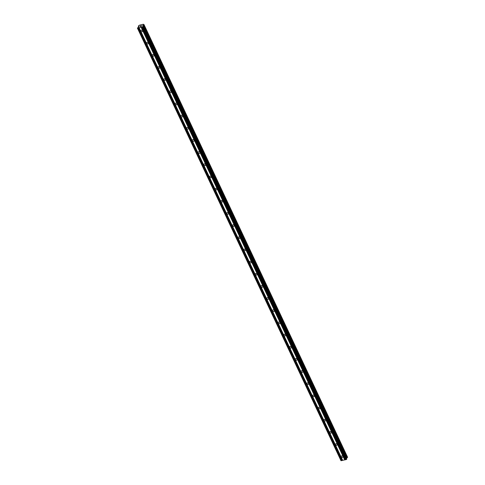 <?xml version="1.0" encoding="UTF-8"?>
<svg xmlns="http://www.w3.org/2000/svg" width="485" height="485" viewBox="0 0 485 485"><rect width="100%" height="100%" fill="white"/><g stroke="black" fill="none" stroke-linecap="round" stroke-linejoin="round"><path stroke-width="0.73" d="M341.216 456.87A0.988 0.794 26.2 0 1 342.956 456.47A0.988 0.794 26.2 0 1 341.216 456.87M335.493 444.709A0.988 0.794 26.2 0 1 337.233 444.308A0.988 0.794 26.2 0 1 335.493 444.709M329.77 432.547A0.988 0.794 26.2 0 1 331.51 432.147A0.988 0.794 26.2 0 1 329.77 432.547M324.047 420.386A0.988 0.794 26.2 0 1 325.787 419.98A0.988 0.794 26.2 0 1 324.047 420.386M318.324 408.218A0.988 0.794 26.2 0 1 320.064 407.818A0.988 0.794 26.2 0 1 318.324 408.218M312.601 396.057A0.988 0.794 26.2 0 1 314.341 395.657A0.988 0.794 26.2 0 1 312.601 396.057M306.878 383.896A0.988 0.794 26.2 0 1 308.618 383.496A0.988 0.794 26.2 0 1 306.878 383.896M301.155 371.734A0.988 0.794 26.2 0 1 302.895 371.328A0.988 0.794 26.2 0 1 301.155 371.734M295.426 359.573A0.988 0.794 26.2 0 1 297.172 359.167A0.988 0.794 26.2 0 1 295.426 359.573M289.703 347.405A0.988 0.794 26.2 0 1 291.449 347.005A0.988 0.794 26.2 0 1 289.703 347.405M283.98 335.244A0.988 0.794 26.2 0 1 285.726 334.844A0.988 0.794 26.2 0 1 283.98 335.244M278.257 323.083A0.988 0.794 26.2 0 1 280.003 322.677A0.988 0.794 26.2 0 1 278.257 323.083M272.534 310.921A0.988 0.794 26.2 0 1 274.28 310.515A0.988 0.794 26.2 0 1 272.534 310.921M266.811 298.754A0.988 0.794 26.2 0 1 268.557 298.354A0.988 0.794 26.2 0 1 266.811 298.754M261.088 286.593A0.988 0.794 26.2 0 1 262.834 286.192A0.988 0.794 26.2 0 1 261.088 286.593M255.365 274.431A0.988 0.794 26.2 0 1 257.105 274.031A0.988 0.794 26.2 0 1 255.365 274.431M249.642 262.27A0.988 0.794 26.2 0 1 251.382 261.864A0.988 0.794 26.2 0 1 249.642 262.27M243.919 250.102A0.988 0.794 26.2 0 1 245.659 249.702A0.988 0.794 26.2 0 1 243.919 250.102M238.196 237.941A0.988 0.794 26.2 0 1 239.936 237.541A0.988 0.794 26.2 0 1 238.196 237.941M232.473 225.78A0.988 0.794 26.2 0 1 234.213 225.379A0.988 0.794 26.2 0 1 232.473 225.78M226.75 213.618A0.988 0.794 26.2 0 1 228.49 213.212A0.988 0.794 26.2 0 1 226.75 213.618M221.027 201.451A0.988 0.794 26.2 0 1 222.767 201.051A0.988 0.794 26.2 0 1 221.027 201.451M215.304 189.289A0.988 0.794 26.2 0 1 217.044 188.889A0.988 0.794 26.2 0 1 215.304 189.289M209.581 177.128A0.988 0.794 26.2 0 1 211.321 176.728A0.988 0.794 26.2 0 1 209.581 177.128M203.852 164.967A0.988 0.794 26.2 0 1 205.598 164.56A0.988 0.794 26.2 0 1 203.852 164.967M198.129 152.805A0.988 0.794 26.2 0 1 199.875 152.399A0.988 0.794 26.2 0 1 198.129 152.805M192.406 140.638A0.988 0.794 26.2 0 1 194.152 140.238A0.988 0.794 26.2 0 1 192.406 140.638M186.683 128.476A0.988 0.794 26.2 0 1 188.429 128.076A0.988 0.794 26.2 0 1 186.683 128.476M180.96 116.315A0.988 0.794 26.2 0 1 182.706 115.909A0.988 0.794 26.2 0 1 180.96 116.315M175.237 104.154A0.988 0.794 26.2 0 1 176.983 103.748A0.988 0.794 26.2 0 1 175.237 104.154M169.514 91.986A0.988 0.794 26.2 0 1 171.26 91.586A0.988 0.794 26.2 0 1 169.514 91.986M163.791 79.825A0.988 0.794 26.2 0 1 165.53 79.425A0.988 0.794 26.2 0 1 163.791 79.825M158.068 67.664A0.988 0.794 26.2 0 1 159.808 67.263A0.988 0.794 26.2 0 1 158.068 67.664M152.345 55.502A0.988 0.794 26.2 0 1 154.084 55.096A0.988 0.794 26.2 0 1 152.345 55.502M146.622 43.335A0.988 0.794 26.2 0 1 148.361 42.935A0.988 0.794 26.2 0 1 146.622 43.335M140.899 31.173A0.988 0.794 26.2 0 1 142.638 30.773A0.988 0.794 26.2 0 1 140.899 31.173M140.317 25.99L140.789 25.875L140.001 26.523L140.814 25.844M140.08 26.469L140.553 26.36L140.08 26.469M140.553 26.36L140.001 26.517M141.111 25.893L141.517 25.711M141.002 26.257L141.511 26.141L141.002 26.257M141.511 26.141L140.85 26.323L141.584 25.717L140.856 26.323M138.952 26.432L138.425 25.929L139.735 25.081L143.317 24.25L144.021 24.638L142.651 25.626L143.208 26.293L142.748 26.893L137.522 28.1L139.007 26.542M137.388 28.033L340.979 460.683L346.338 459.544L346.799 458.937L143.208 26.293M346.423 458.143L347.612 457.282L144.021 24.638M141.159 27.263L344.75 459.907M139.104 27.736L342.695 460.386M141.323 27.16L344.908 459.804M141.941 27.014L345.532 459.665M142.032 27.057L345.617 459.707M142.748 26.893L346.338 459.544M142.99 26.742L346.575 459.386M142.651 25.626L142.887 26.123M142.802 25.541L143.136 26.257M143.421 25.147L347.005 457.791M143.936 24.814L347.527 457.464M138.334 26.111L138.698 26.887M138.613 26.257L138.862 26.778M137.522 28.1L341.107 460.75M138.237 27.936L341.822 460.586M138.395 27.833L341.986 460.483M139.019 27.687L342.61 460.338"/></g></svg>
